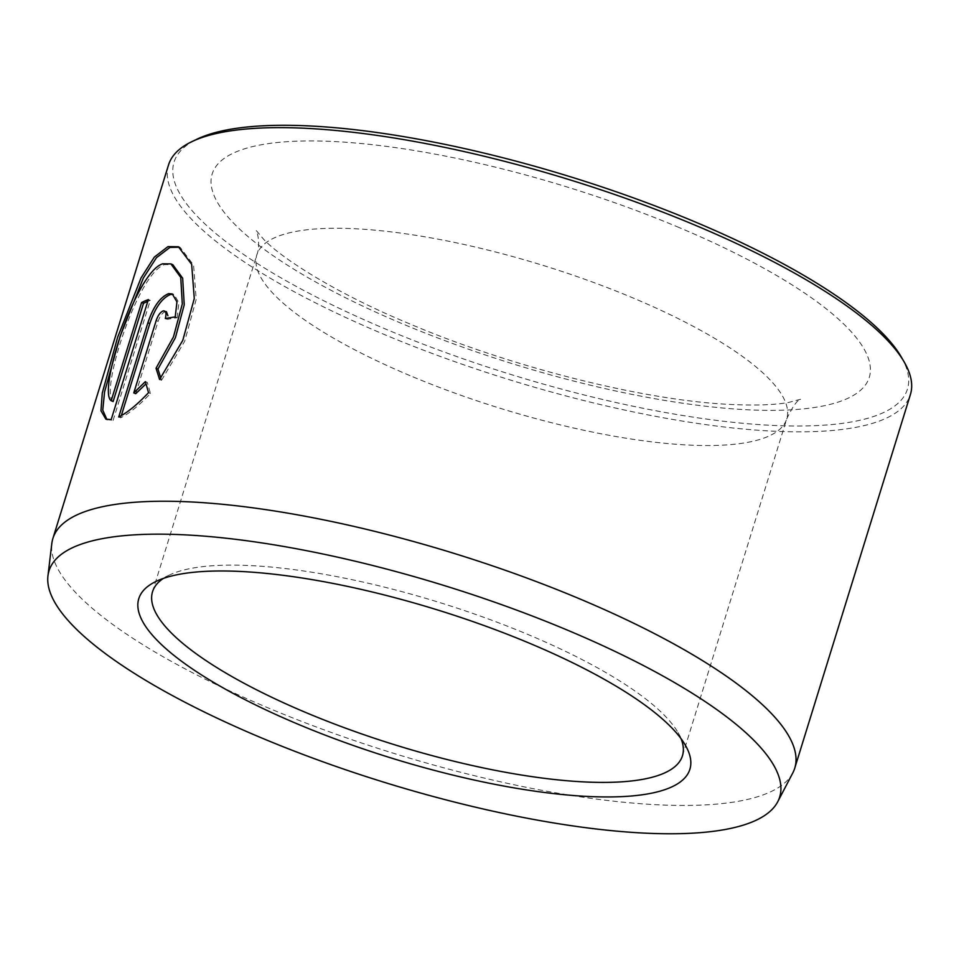 <?xml version="1.0" encoding="UTF-8"?>
<svg xmlns="http://www.w3.org/2000/svg" width="959" height="959" viewBox="0 0 959 959"><rect width="100%" height="100%" fill="white"/><g stroke="black" fill="none" stroke-linecap="round" stroke-linejoin="round"><path stroke-width="0.72" stroke-dasharray="4.79 3.6" d="M113.114 401.557C99.568 392.699 137.545 273.003 164.588 264.612L172.812 264.708M106.893 419.515L113.114 420.414L111.184 419.598M135.71 393.717L158.127 321.301C159.997 315.99 162.371 312.79 165.248 311.675L166.446 311.771M175.221 316.926L177.151 317.741A388.299 104.423 17.2 0 0 167.238 319.347L165.308 318.544M792.781 772.942A388.299 104.423 17.2 0 1 267.345 707.562A388.299 104.423 17.2 0 1 51.81 543.573M901.364 357.12A383.864 103.224 17.2 0 1 768.77 425.209A383.864 103.224 17.2 0 1 386.045 329.249A383.864 103.224 17.2 0 1 197.134 139.127M168.532 164.912A388.299 104.423 -162.8 0 0 382.989 333.948A388.299 104.423 -162.8 0 0 910.403 394.557M681.058 738.706A277.355 74.586 -162.8 0 0 678.073 732.616A277.355 74.586 -162.8 0 0 529.26 635.038A277.355 74.586 -162.8 0 0 169.24 575.112A277.355 74.586 -162.8 0 0 163.33 578.433M121.325 415.595L120.642 417.8C129.225 413.581 139.163 405.465 150.443 393.466L147.302 382.413L145.372 381.61M150.443 393.466L148.525 392.663M120.642 417.8L118.712 416.985M177.151 317.741L178.889 302.708L174.214 294.737L172.284 293.922M160.752 377.942L161.52 380.291L159.59 379.476M161.52 380.291L184.703 341.212L196.199 299.376L193.586 265.14L180.352 247.59L178.422 246.775M113.114 420.414L150.263 300.383L148.333 299.568M150.263 300.383A388.299 104.423 -162.8 0 0 147.77 301.39M679.32 227.631A343.921 92.484 -162.8 0 0 241.596 149.784A343.921 92.484 -162.8 0 0 402.133 323.674A343.921 92.484 -162.8 0 0 839.868 401.521A343.921 92.484 -162.8 0 0 679.32 227.631M410.008 375.628A277.355 74.586 17.2 0 1 256.82 254.878A277.355 74.586 17.2 0 1 633.539 298.177A277.355 74.586 17.2 0 1 786.728 418.915A277.355 74.586 17.2 0 1 410.008 375.628M158.127 321.301L156.197 320.486M107.816 419.982L105.886 419.179M678.073 732.616L685.337 745.179M152.541 591.739L256.82 254.878C260.848 245.12 257.036 230.472 256.269 230.556L263.713 239.354C283.432 260.057 340.037 295.096 409.002 323.567C511.818 367.429 644.772 400.466 729.655 404.422C755.872 405.633 775.663 404.938 789.029 402.348L800.921 399.16C797.409 399.795 792.685 406.376 786.728 418.915L682.448 755.776M169.24 575.112L156.149 581.37"/><path stroke-width="1.44" d="M170.882 263.893L172.812 264.708L182.666 278.206L184.236 304.782L175.413 337.676L157.959 369.059L156.029 368.244L173.471 336.885L182.306 303.979L180.736 277.379L170.882 263.893L162.658 263.809C135.615 272.2 97.662 391.811 111.184 400.742L141.584 302.517A388.299 104.423 17.2 0 1 148.333 299.568L111.184 419.598L105.886 419.179L100.971 410.74L102.277 393.034L117.633 337.28L141.045 277.93L154.315 257.12L167.993 246.595L178.422 246.775L191.668 264.348L194.281 298.525L182.785 340.373L159.59 379.476L156.029 368.244M179.381 247.218L169.923 247.41L156.449 257.695L143.347 278.026L120.175 336.225L104.567 391.895L102.769 410.152L106.893 419.515M166.446 311.771L167.921 315.763M165.308 318.544C166.614 313.353 165.955 310.788 163.318 310.872C160.441 311.975 158.067 315.175 156.197 320.486L133.78 392.902L145.372 381.61L148.525 392.663C137.305 404.602 127.367 412.706 118.712 416.985L147.878 322.775C153.272 306.772 160.189 297.062 168.652 293.658L172.284 293.933L176.959 301.917L175.221 316.926A388.299 104.423 -162.8 0 0 165.308 318.544M166.446 311.759L163.318 310.872M173.219 294.437L170.582 294.473C162.119 297.865 155.202 307.575 149.808 323.579L121.325 415.595M568.447 630.566A382.437 102.841 -162.8 0 0 47.95 575.856A382.437 102.841 -162.8 0 0 260.225 737.363A382.437 102.841 -162.8 0 0 777.725 801.76A382.437 102.841 -162.8 0 0 568.447 630.566M47.95 575.856L51.81 543.573A388.299 104.423 17.2 0 1 52.877 538.514A388.299 104.423 17.2 0 1 580.291 599.123A388.299 104.423 17.2 0 1 794.747 768.171A388.299 104.423 17.2 0 1 792.781 772.942L777.725 801.76M191.896 141.632L197.134 139.127A383.864 103.224 17.2 0 1 695.419 222.056A383.864 103.224 17.2 0 1 901.364 357.12L904.277 362.142A388.299 104.423 -162.8 0 0 695.934 225.521A388.299 104.423 -162.8 0 0 191.896 141.632A388.299 104.423 -162.8 0 0 168.532 164.912L52.877 538.514M530.579 643.693A288.455 77.571 17.2 0 1 685.337 745.179A288.455 77.571 17.2 0 1 585.697 796.342A288.455 77.571 17.2 0 1 298.093 724.237A288.455 77.571 17.2 0 1 156.149 581.37A288.455 77.571 17.2 0 1 530.579 643.693M163.33 578.433A277.355 74.586 -162.8 0 0 152.541 591.739A277.355 74.586 -162.8 0 0 305.729 712.489A277.355 74.586 -162.8 0 0 682.448 755.776A277.355 74.586 -162.8 0 0 681.058 738.706M794.747 768.171L910.403 394.557A388.299 104.423 -162.8 0 0 904.277 362.142M145.984 383.864L135.71 393.717L133.78 392.902M157.959 369.059L160.752 377.942M147.77 301.39A388.299 104.423 -162.8 0 0 143.514 303.32L141.584 302.517M143.514 303.32L113.114 401.557L111.184 400.742M149.808 323.579L147.878 322.775"/></g></svg>
